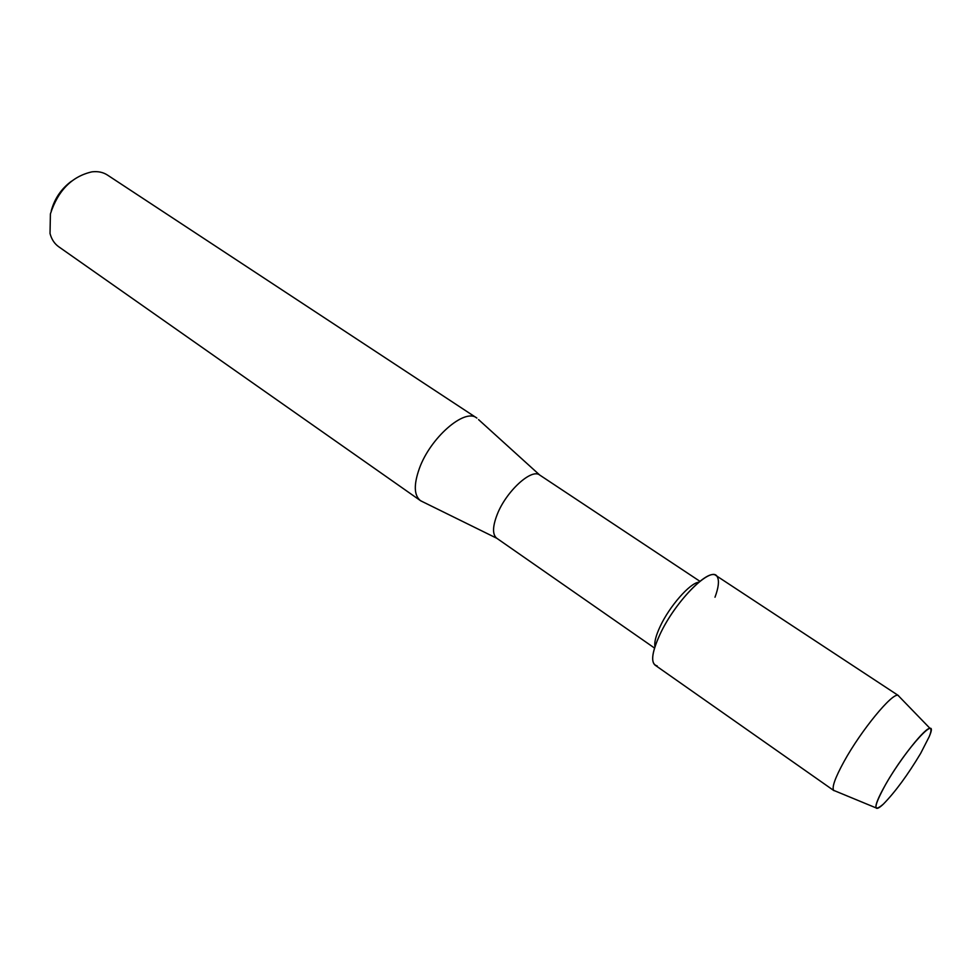 <?xml version="1.0" encoding="UTF-8"?>
<svg xmlns="http://www.w3.org/2000/svg" width="980" height="980" viewBox="0 0 980 980"><rect width="100%" height="100%" fill="white"/><g stroke="black" fill="none" stroke-linecap="round" stroke-linejoin="round"><path stroke-width="1.47" d="M920.661 753.375L929.212 736.666C940.273 711.284 906.28 747.973 885.675 784.392C873.548 806.577 872.788 813.143 883.384 804.09C895.206 791.987 907.639 775.094 920.661 753.375L929.212 736.666C931.233 731.619 931.527 728.899 930.118 728.508C926.112 726.315 900.265 758.667 885.675 784.392C878.215 797.561 875.03 805.401 876.132 807.924C877.014 809.113 879.44 807.826 883.384 804.09C895.206 791.987 907.639 775.094 920.661 753.375M698.801 582.194C689.957 582.99 669.414 606.399 660.128 626.526C655.865 635.689 654.138 642.414 654.946 646.727M714.996 597.224C718.511 587.694 719.32 581.018 717.458 577.196C712.583 563.953 675.636 600.164 659.895 634.575C651.284 653.685 650.377 664.122 657.176 665.898M478.559 419.612L539.698 475.031C531.515 468.122 506.109 491.421 497.191 514.5C492.499 526.677 492.352 534.59 496.738 538.228L496.836 538.29M476.893 418.093L476.611 417.897C464.594 407.974 430.245 437.827 419.33 468.587C413.634 484.708 413.989 495.378 420.396 500.596L422.711 501.797M476.611 417.897L107.445 175.053C103.084 172.211 97.914 171.145 91.949 171.843C71.908 176.425 58.065 190.451 50.409 213.897L50.029 233.522C51.573 239.328 54.476 243.738 58.714 246.752L420.396 500.596M71.491 181.202C61.348 188.687 54.611 198.536 51.279 210.725M899.223 696.596L898.109 695.445C892.682 692.052 861.028 730.48 843.976 761.644C835.254 777.569 831.8 787.136 833.613 790.346L835.095 790.958M898.538 695.641L715.939 575.505C707.964 568.033 674.387 602.97 659.895 634.575C652.325 651.112 650.708 661.304 655.044 665.114L833.956 790.664M699.904 581.299L539.698 475.031M496.823 538.29L420.677 500.792M654.53 648.062L496.738 538.228M930.118 728.508L898.109 695.445M876.132 807.924L833.613 790.346"/></g></svg>
